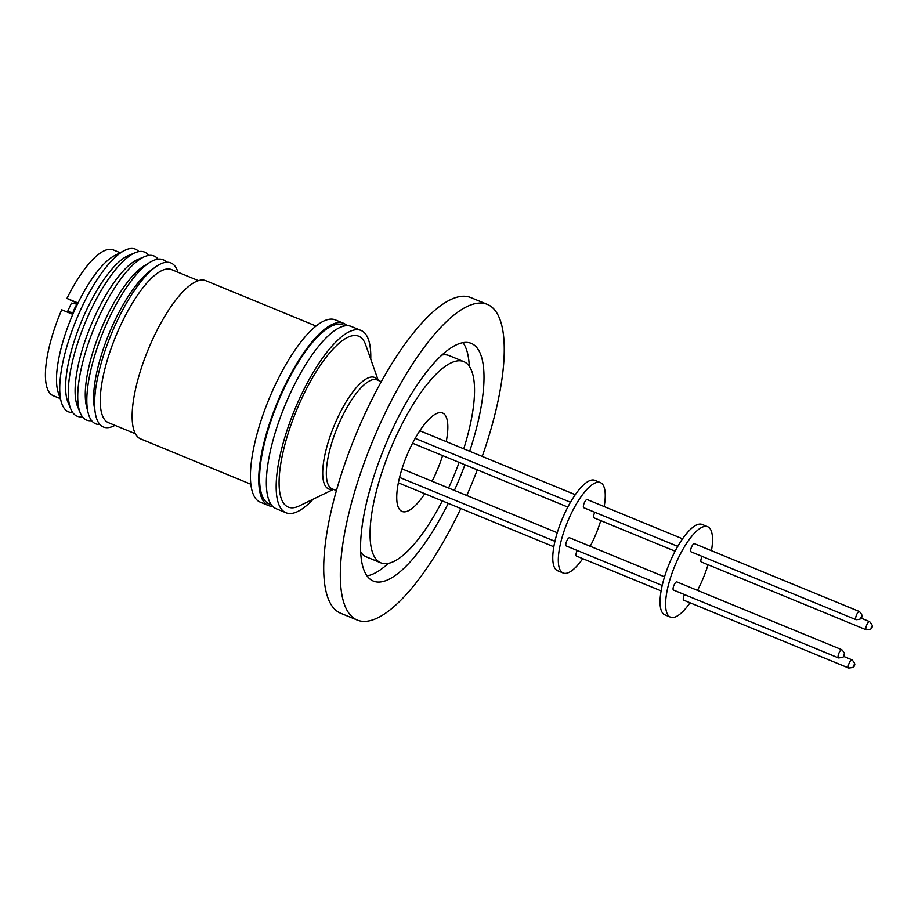 <?xml version="1.0" encoding="UTF-8"?>
<svg xmlns="http://www.w3.org/2000/svg" width="918" height="918" viewBox="0 0 918 918"><rect width="100%" height="100%" fill="white"/><g stroke="black" fill="none" stroke-linecap="round" stroke-linejoin="round"><path stroke-width="1.38" d="M271.212 504.544A96.815 30.592 -67.6 0 1 265.91 501.733A96.815 30.592 -67.6 0 1 281.493 394.097A96.815 30.592 -67.6 0 1 344.698 325.867M482.225 456.43A170.714 53.955 112.4 0 0 487.228 304.34A170.714 53.955 112.4 0 0 381.165 421.591A170.714 53.955 112.4 0 0 357.377 620.12A170.714 53.955 112.4 0 0 460.802 508.515M487.228 304.34L470.624 297.512A170.714 53.955 112.4 0 0 364.561 414.764A170.714 53.955 112.4 0 0 340.773 613.293L357.377 620.12M469.305 366.374A128.531 40.621 112.4 0 0 463.005 342.621M448.248 503.351A128.531 40.621 -67.6 0 1 373.419 581.105A128.531 40.621 -67.6 0 1 391.332 431.632A128.531 40.621 -67.6 0 1 471.186 343.355A128.531 40.621 -67.6 0 1 469.672 451.254M464.921 464.772A128.531 40.621 -67.6 0 1 454.376 490.407M442.315 500.907A108.817 34.391 -67.6 0 1 380.913 562.872A108.817 34.391 -67.6 0 1 396.083 436.325A108.817 34.391 -67.6 0 1 463.693 361.589A108.817 34.391 -67.6 0 1 463.739 448.822M380.913 562.872L366.385 556.893A108.817 34.391 -67.6 0 1 360.763 552.108M424.793 493.7A53.221 16.822 -67.6 0 1 402.061 511.452A53.221 16.822 -67.6 0 1 409.474 449.556A53.221 16.822 -67.6 0 1 442.545 413.008A53.221 16.822 -67.6 0 1 446.217 441.615M442.591 455.592A53.221 16.822 -67.6 0 1 435.132 474.904A53.221 16.822 -67.6 0 1 432.057 481.227M378.25 380.419L365.639 344.72A92.408 29.204 112.4 0 0 301.23 399.594A92.408 29.204 112.4 0 0 299.36 505.875L333.441 489.374M370.746 359.179A98.57 31.155 112.4 0 0 360.992 330.434L351.169 326.395A98.57 31.155 112.4 0 0 289.927 394.097A98.57 31.155 112.4 0 0 276.192 508.721L286.014 512.76A98.57 31.155 112.4 0 0 313.164 499.197M360.992 330.434A98.57 31.155 112.4 0 0 299.75 398.137A98.57 31.155 112.4 0 0 286.014 512.76M347.027 325.638A98.57 31.155 112.4 0 0 343.55 323.274L335.254 319.854A98.57 31.155 112.4 0 0 274.012 387.545A98.57 31.155 112.4 0 0 260.276 502.169L268.572 505.589A98.57 31.155 112.4 0 0 272.715 506.357M343.55 323.274A98.57 31.155 112.4 0 0 282.308 390.965A98.57 31.155 112.4 0 0 268.572 505.589M315.999 326.005L205.758 280.667A85.558 27.035 112.4 0 0 152.606 339.43A85.558 27.035 112.4 0 0 140.683 438.919L250.912 484.256M198.414 280.633L171.494 269.559A82.792 26.163 112.4 0 0 120.063 326.429A82.792 26.163 112.4 0 0 108.519 422.716L135.428 433.778M177.954 272.221A88.713 28.033 112.4 0 0 155.463 267.012A88.713 28.033 112.4 0 0 115.783 323.847A88.713 28.033 112.4 0 0 95.323 413.249A88.713 28.033 112.4 0 0 114.98 425.367M155.463 267.012L150.437 270.638A82.792 26.163 112.4 0 0 113.396 323.687A82.792 26.163 112.4 0 0 94.302 407.133L95.323 413.249M582.758 558.66A48.883 15.445 -67.6 0 1 563.193 573.027L557.662 570.755A48.883 15.445 -67.6 0 1 564.467 513.896A48.883 15.445 -67.6 0 1 594.841 480.321L600.383 482.604A48.883 15.445 -67.6 0 1 604.182 506.575M600.762 520.632A48.883 15.445 -67.6 0 1 593.567 539.451A48.883 15.445 -67.6 0 1 590.217 546.267M563.193 573.027A48.883 15.445 -67.6 0 1 570.009 516.18A48.883 15.445 -67.6 0 1 600.383 482.604M166.628 262.25A88.713 28.033 112.4 0 0 150.219 262.146A88.713 28.033 112.4 0 0 108.014 320.657A88.713 28.033 112.4 0 0 88.174 413.02A88.713 28.033 112.4 0 0 99.913 424.483M150.219 262.146L144.436 265.646A82.792 26.163 112.4 0 0 105.042 320.256A82.792 26.163 112.4 0 0 86.522 406.456L88.174 413.02M594.83 512.278A4.418 1.4 112.4 0 0 594.612 512.714A4.418 1.4 112.4 0 0 594.003 517.855L675.097 551.202M664.552 576.837L569.573 537.787A4.418 1.4 112.4 0 0 566.831 540.817A4.418 1.4 112.4 0 0 566.211 545.946L662.245 585.443M577.25 550.49A4.418 1.4 112.4 0 0 577.032 550.926A4.418 1.4 112.4 0 0 576.424 556.056L661.144 590.894M682.567 538.809L587.153 499.576A4.418 1.4 112.4 0 0 584.41 502.605A4.418 1.4 112.4 0 0 583.802 507.746L677.759 546.382M158.068 259.128A88.713 28.033 112.4 0 0 144.677 256.592A88.713 28.033 112.4 0 0 98.926 316.917A88.713 28.033 112.4 0 0 80.325 413.066A88.713 28.033 112.4 0 0 91.628 420.673M144.677 256.592L137.975 259.381A83.331 26.335 112.4 0 0 95.002 316.044A83.331 26.335 112.4 0 0 77.525 406.376L80.325 413.066M690.038 602.782A48.883 15.445 -67.6 0 1 670.473 617.148L664.942 614.876A48.883 15.445 -67.6 0 1 671.746 558.018A48.883 15.445 -67.6 0 1 702.121 524.442L707.663 526.714A48.883 15.445 -67.6 0 1 711.461 550.697M708.042 564.754A48.883 15.445 -67.6 0 1 700.847 583.573A48.883 15.445 -67.6 0 1 697.496 590.389M670.473 617.148A48.883 15.445 -67.6 0 1 677.289 560.29A48.883 15.445 -67.6 0 1 707.663 526.714M148.739 255.422A88.713 28.033 112.4 0 0 135.187 252.691A88.713 28.033 112.4 0 0 89.448 313.015A88.713 28.033 112.4 0 0 70.847 409.164A88.713 28.033 112.4 0 0 82.39 416.749M135.187 252.691L128.497 255.479A83.331 26.335 112.4 0 0 85.523 312.154A83.331 26.335 112.4 0 0 68.047 402.474L70.847 409.164M702.109 556.4A4.418 1.4 112.4 0 0 701.891 556.836A4.418 1.4 112.4 0 0 701.283 561.965L866.259 629.817A4.418 1.4 -67.6 0 1 866.879 624.676A4.418 1.4 -67.6 0 1 869.621 621.647L861.027 618.112M674.11 584.938A4.418 1.4 112.4 0 0 673.491 590.067L838.478 657.919A4.418 1.4 -67.6 0 1 839.098 652.778A4.418 1.4 -67.6 0 1 841.84 649.749L676.853 581.897A4.418 1.4 112.4 0 0 674.11 584.938M684.53 594.6A4.418 1.4 112.4 0 0 684.312 595.036A4.418 1.4 112.4 0 0 683.703 600.177L848.68 668.029A4.418 1.4 -67.6 0 1 849.299 662.888A4.418 1.4 -67.6 0 1 852.042 659.858L843.447 656.324M691.69 546.726A4.418 1.4 112.4 0 0 691.082 551.856L856.058 619.707A4.418 1.4 -67.6 0 1 856.678 614.578A4.418 1.4 -67.6 0 1 859.42 611.537L694.433 543.697A4.418 1.4 112.4 0 0 691.69 546.726M138.825 251.589A87.956 27.792 112.4 0 0 124.274 250.591A87.956 27.792 112.4 0 0 80.75 309.538A87.956 27.792 112.4 0 0 61.609 402.979A87.956 27.792 112.4 0 0 72.66 412.503M124.274 250.591L114.36 255.732A78.856 24.924 112.4 0 0 75.345 308.586A78.856 24.924 112.4 0 0 58.178 392.353L61.609 402.979M77.238 303.307L66.945 298.419L77.548 302.779L74.645 308.299A78.856 24.924 112.4 0 0 74.645 308.31L72.315 314.151L61.713 309.791A78.856 24.924 112.4 0 0 53.278 395.738L60.186 398.573M71.914 313.99L67.519 311.638L72.843 312.659M76.768 304.133L71.443 303.101L67.519 311.638M120.166 252.714L113.258 249.88A78.856 24.924 112.4 0 0 66.945 298.419M459.126 462.385A108.817 34.391 -67.6 0 1 448.581 488.02M441.799 355.059A108.817 34.391 -67.6 0 1 449.166 355.61L463.693 361.589M367.074 575.873A128.531 40.621 112.4 0 0 388.28 563.423M466.769 495.502A170.714 53.955 112.4 0 0 477.303 469.867M333.039 489.214A60.29 19.049 -67.6 0 1 337.147 418.837A60.29 19.049 -67.6 0 1 377.837 380.259M381.268 381.67L377.023 379.914A58.901 18.612 112.4 0 0 340.417 420.375A58.901 18.612 112.4 0 0 332.213 488.869L336.458 490.614M871.595 626.73L871.205 627.579L871.595 626.73M843.814 654.832L843.424 655.681L843.814 654.832M854.015 664.93L853.625 665.791L854.015 664.93M861.394 616.621L861.004 617.47L861.394 616.621M866.259 629.817C870.425 629.496 872.215 628.715 871.641 627.499C873.098 626.753 872.421 624.802 869.621 621.647M838.478 657.919C842.644 657.586 844.434 656.818 843.849 655.59C845.317 654.844 844.64 652.905 841.84 649.749M848.68 668.029C852.845 667.696 854.635 666.927 854.061 665.699C855.519 664.953 854.842 663.014 852.042 659.858M856.058 619.707C860.223 619.386 862.013 618.606 861.44 617.389C862.897 616.644 862.22 614.693 859.42 611.537M567.817 507.08L412.561 443.233M554.965 541.322L399.605 477.429M553.864 546.784L398.389 482.845M570.48 502.261L415.166 438.391M575.276 494.687L419.813 430.76M557.272 532.727L402.015 468.868"/></g></svg>
